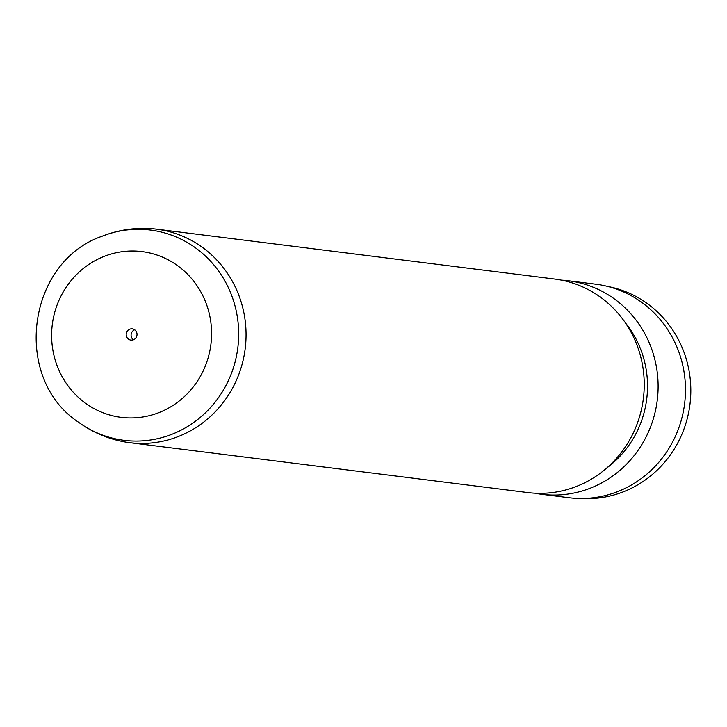 <?xml version="1.0" encoding="UTF-8"?>
<svg xmlns="http://www.w3.org/2000/svg" width="727" height="727" viewBox="0 0 727 727"><rect width="100%" height="100%" fill="white"/><g stroke="black" fill="none" stroke-linecap="round" stroke-linejoin="round"><path stroke-width="1.09" d="M129.951 329.104A5.662 5.416 -82.9 0 0 130.896 340.091A5.662 5.416 -82.9 0 0 137.003 333.911A5.662 5.416 -82.9 0 0 129.951 329.104M134.677 329.776A5.662 5.416 -82.9 0 0 133.423 339.782M101.971 236.284L106.996 234.421C120.673 229.768 134.722 227.796 149.135 228.505A107.605 102.952 97.1 0 1 156.414 229.141A107.605 102.952 97.1 0 1 245.653 325.205A107.605 102.952 97.1 0 1 174.253 438.017A107.605 102.952 97.1 0 1 129.651 442.67A107.605 102.952 97.1 0 1 122.445 441.498C106.487 438.254 91.893 431.856 78.661 422.314C12.077 378.567 26.654 262.256 101.971 236.284A105.96 101.389 97.1 0 1 106.469 234.621A105.96 101.389 97.1 0 1 233.903 301.996A105.96 101.389 97.1 0 1 167.955 435.737A105.96 101.389 97.1 0 1 78.661 422.314M156.414 229.141L554.583 279.032A107.605 102.952 97.1 0 1 643.831 375.096A107.605 102.952 97.1 0 1 572.422 487.917A107.605 102.952 97.1 0 1 527.829 492.57L129.651 442.67M625.22 322.615A99.108 94.828 97.1 0 1 607.036 467.761M561.498 280.149A107.605 102.952 97.1 0 1 568.469 280.776A107.605 102.952 97.1 0 1 657.717 376.831A107.605 102.952 97.1 0 1 586.307 489.653A107.605 102.952 97.1 0 1 541.715 494.305A107.605 102.952 97.1 0 1 534.799 493.188M568.469 280.776L595.831 284.202A107.605 102.952 97.1 0 1 685.07 380.266A107.605 102.952 97.1 0 1 613.67 493.079A107.605 102.952 97.1 0 1 569.077 497.731L541.715 494.305M607.99 286.511A107.033 102.416 97.1 0 1 690.65 384.401A107.033 102.416 97.1 0 1 619.386 493.279A107.033 102.416 97.1 0 1 581.427 498.495M155.832 413.745A83.532 79.925 -82.9 0 0 207.822 308.312A83.532 79.925 -82.9 0 0 107.36 255.204A83.532 79.925 -82.9 0 0 55.379 360.637A83.532 79.925 -82.9 0 0 155.832 413.745"/></g></svg>
